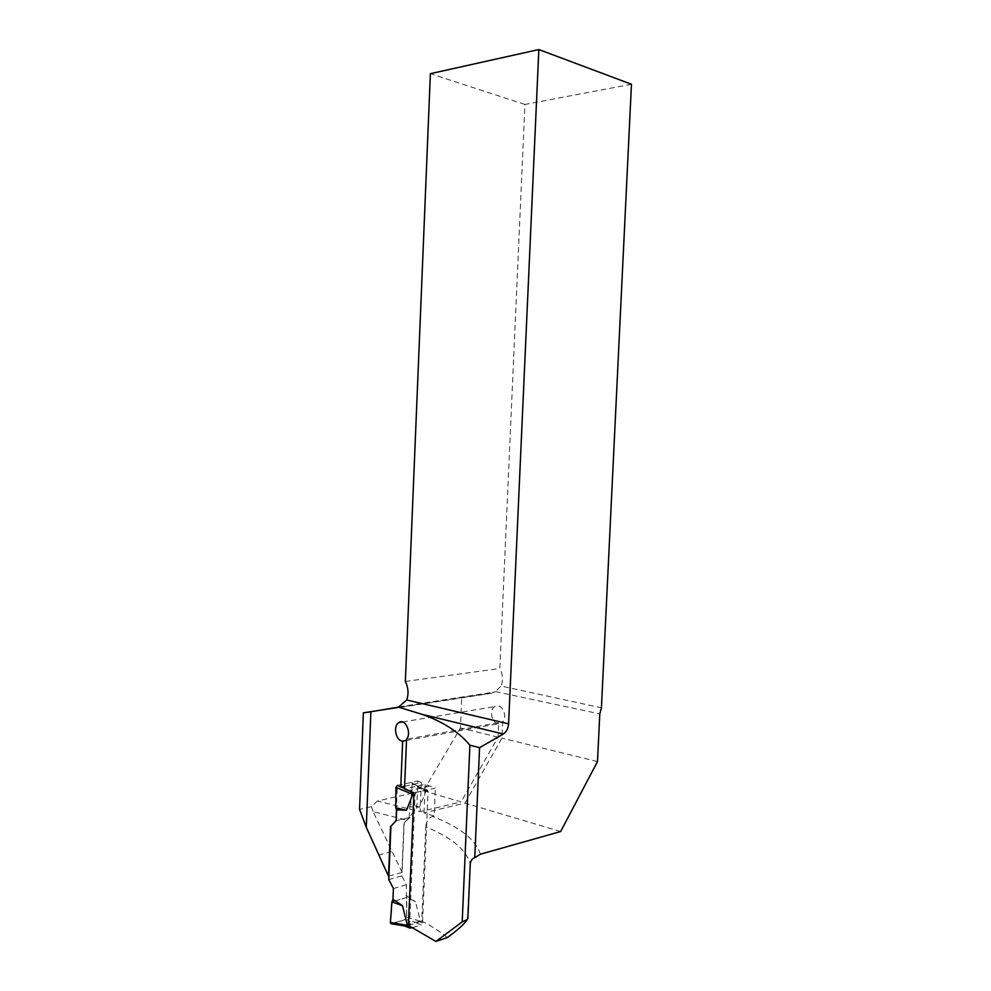 <?xml version="1.0" encoding="UTF-8"?>
<svg xmlns="http://www.w3.org/2000/svg" width="991" height="991" viewBox="0 0 991 991"><rect width="100%" height="100%" fill="white"/><g stroke="black" fill="none" stroke-linecap="round" stroke-linejoin="round"><path stroke-width="0.74" stroke-dasharray="4.96 3.72" d="M409.58 926.028L415.068 794.249L416.369 792.28L409.89 790.335L421.348 788.179L411.054 782.469L397.341 785.405L396.363 809.201M410.695 928.307L404.266 925.73L415.725 922.336L405.369 919.413L406.644 917.332L406.409 884.765L401.764 875.871L403.944 823.087L409.209 817.587L396.202 820.709L410.026 817.389C411.364 813.722 413.396 811.493 416.133 810.675L377.472 800.976L423.504 790.756L460.431 727.964L461.744 697.54L491.462 693.254L495.413 691.582L501.087 686.057L601.426 707.834M377.472 800.976L371.489 806.649L359.547 809.337M397.775 707.487L461.744 697.54M402.111 872.402L373.037 811.579L406.917 820.201L404.155 823.038L402.111 872.402L388.906 876.094M410.026 817.389L406.917 820.201M371.489 806.649L373.037 811.579M447.226 937.61C440.239 931.639 431.754 926.164 421.77 921.184L425.734 826.903C450.397 836.875 465.089 848.717 469.833 862.455L470.242 864.09M408.416 925.458L421.77 921.184M413.941 792.825L435.334 788.08L425.176 784.401L404.501 788.898M560.658 831.523L464.952 803.082L423.987 812.868L434.157 816.051L435.334 788.08M434.157 816.051L432.572 816.435C428.645 817.909 426.378 821.39 425.734 826.903M631.453 84.26L524.933 104.439L499.836 668.516C502.833 674.338 503.242 680.185 501.087 686.057M405.356 681.449L499.836 668.516M524.933 104.439L430.379 73.681M423.504 790.756L461.075 801.93L420.097 811.641L416.133 810.675M429.239 786.284L408.342 790.88M404.613 786.222L421.324 782.617L417.868 781.019L416.629 810.564M397.341 785.405L417.868 781.019M423.987 812.868L425.176 784.401M421.324 782.617L420.097 811.641M464.952 803.082L501.917 738.134L502.648 721.869L406.558 739.199M406.508 740.413L498.646 723.715L498.052 737.18L461.075 801.93M498.646 723.715C491.957 723.901 488.811 709.965 494.757 706.595C501.025 701.938 508.346 715.985 502.648 721.869M378.376 855.06L391.792 851.554M597.499 761.559L501.917 738.134M498.052 737.18L460.431 727.964M412.789 927.626L421.249 924.888L414.833 922.348M416.369 792.28L426.935 789.938L428.062 791.351L422.525 922.844L421.249 924.888M415.725 922.336L420.345 921.172L415.539 901.76L406.843 897.425L391.903 901.897M405.976 895.455L415.539 901.76M409.209 817.587L409.655 806.835L419.49 807.194L425.796 791.487L423.987 789.53L411.959 782.865L412.194 783.931L425.796 791.487M404.266 925.73L391.569 923.773L405.369 919.413M409.89 790.335L410.732 791.698M398.345 785.875L401.045 786.99M404.526 788.415L410.001 790.669M406.644 917.332L420.345 921.172M421.348 788.179L423.987 789.53M411.054 782.469L411.959 782.865M419.49 807.194L410.708 804.345L409.655 806.835M412.194 783.931L410.708 804.345M401.764 875.871L388.757 879.537M406.409 884.765L393.415 888.531M395.298 900.881L406.843 897.425L406.657 916.316C404.935 922.299 397.986 920.528 393.91 923.03M480.387 854.192C475.63 839.513 459.688 826.928 432.572 816.435M491.462 693.254L395.372 708.218M495.413 691.582L599.79 713.916M415.068 794.249L413.891 793.89M428.062 791.351L425.052 790.446M422.525 922.844L419.54 921.667M426.935 789.938L420.457 788.018M470.267 863.743L467.331 919.487M402.606 721.981L494.757 706.595M399.274 706.794L494.868 691.966M427.728 790.199L422.773 788.725"/><path stroke-width="1.49" d="M435.929 941.45L447.226 937.61C457.644 930.128 464.345 924.095 467.331 919.487L462.202 921.89L435.929 941.45L408.416 925.458L413.941 792.825L404.501 788.898L406.558 739.199C412.008 732.968 405.121 717.657 398.754 722.625C392.671 726.205 396.028 741.218 402.656 741.119L400.76 787.04L397.341 785.405L395.942 787.424L412.789 794.386L410.732 791.698M396.363 809.201L396.202 820.709L396.648 809.845L406.483 810.242L412.789 794.386M396.202 820.709L390.937 826.246L395.892 820.783M390.553 826.333L388.522 876.205L366.274 827.287L359.547 809.337L363.375 712.839L397.775 707.487M363.375 712.839L370.894 711.761L366.274 827.287M370.894 711.761L398.444 707.128L422.5 714.461C443.299 721.894 459.106 732.138 469.895 745.207L462.202 921.89M467.863 918.583L470.267 863.743C470.836 860.461 472.323 858.466 474.751 857.723L480.387 854.192L560.658 831.523L597.499 761.559L599.79 713.916L601.426 707.834L631.453 84.26L538.844 49.55L430.379 73.681L405.356 681.449C408.329 687.581 408.8 693.762 406.768 699.993L508.581 723.826C508.172 728.546 506.426 731.953 503.341 734.021L422.5 714.461M469.895 745.207L479.582 747.685L474.751 857.723M398.444 707.128L406.768 699.993M400.76 787.04L404.613 786.222M479.582 747.685L503.341 734.021M508.581 723.826L538.844 49.55M402.656 741.119L406.508 740.413M412.789 927.626L409.816 928.059L409.58 926.028M390.937 826.246L388.757 879.537L393.415 888.531L392.969 899.32L402.532 905.724L407.351 925.334L405.294 926.127L390.788 923.637L390.404 922.435L407.351 925.334M404.378 925.966L405.294 926.127M391.569 923.773L390.788 923.637M402.532 905.724L391.903 901.897L392.969 899.32M390.404 922.435L391.903 901.897M397.242 785.417L398.345 785.875M401.045 786.99L404.526 788.415M395.942 787.424L395.756 807.776L396.648 809.845M406.483 810.242L395.756 807.776M393.91 923.03C388.559 926.213 391.135 917.047 391.111 912.798C391.965 908.19 390.132 900.423 395.298 900.881M409.531 927.031L406.545 925.829M413.891 793.89L412.058 793.333M398.667 722.637L402.606 721.981M409.816 928.059L405.084 926.164"/></g></svg>
